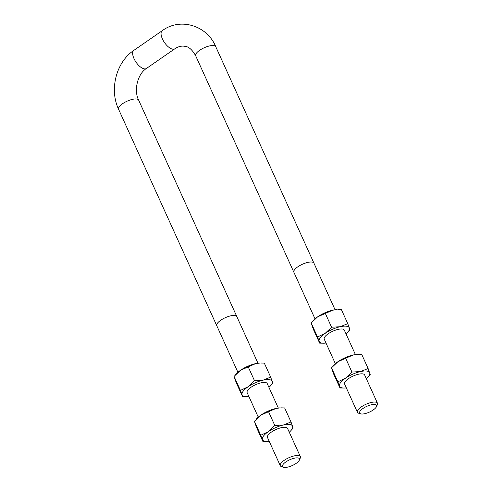 <?xml version="1.0" encoding="UTF-8"?>
<svg xmlns="http://www.w3.org/2000/svg" width="492" height="492" viewBox="0 0 492 492"><rect width="100%" height="100%" fill="white"/><g stroke="black" fill="none" stroke-linecap="round" stroke-linejoin="round"><path stroke-width="0.74" d="M335.077 309.763L313.927 263.14A11.008 3.745 155.6 0 0 302.352 264.278A11.008 3.745 155.6 0 0 293.872 272.236A11.021 3.751 -24.4 0 1 299.96 265.483A11.021 3.751 -24.4 0 1 312.02 262.064A11.021 3.751 -24.4 0 1 313.933 263.14A11.021 3.751 -24.4 0 1 313.988 263.275M376.454 406.687L377.339 404.738A11.008 3.745 155.6 0 0 377.456 403.194A11.008 3.745 155.6 0 0 375.544 402.124A11.008 3.745 155.6 0 0 363.49 405.537A11.008 3.745 155.6 0 0 357.407 412.29A11.008 3.745 155.6 0 0 358.643 413.219L360.691 413.84A9.287 3.161 -24.4 0 1 363.385 408.206A9.287 3.161 -24.4 0 1 374.941 404.479A9.287 3.161 -24.4 0 1 376.454 406.687A9.287 3.161 -24.4 0 1 369.406 412.099A9.287 3.161 -24.4 0 1 360.691 413.84M293.933 272.371A11.021 3.751 -24.4 0 1 293.865 272.242L195.662 55.744A11.021 3.751 155.6 0 1 201.751 48.991A11.021 3.751 155.6 0 1 213.811 45.571A11.021 3.751 155.6 0 1 215.73 46.642L313.933 263.14M257.968 363.207L236.818 316.584A11.008 3.745 155.6 0 0 225.244 317.715A11.008 3.745 155.6 0 0 216.769 325.679A11.021 3.751 -24.4 0 1 225.244 317.715A11.021 3.751 -24.4 0 1 236.83 316.577A11.021 3.751 -24.4 0 1 236.88 316.719M299.351 460.131L300.231 458.181A11.008 3.745 155.6 0 0 300.354 456.631A11.008 3.745 155.6 0 0 288.779 457.769A11.008 3.745 155.6 0 0 280.299 465.733A11.008 3.745 155.6 0 0 281.541 466.656L283.589 467.277A9.287 3.161 -24.4 0 1 289.69 459.78A9.287 3.161 -24.4 0 1 299.351 460.131A9.287 3.161 -24.4 0 1 292.808 465.303A9.287 3.161 -24.4 0 1 284.155 467.4A9.287 3.161 -24.4 0 1 283.589 467.277M216.831 325.815A11.021 3.751 -24.4 0 1 216.757 325.679L237.919 372.303M256.012 419.405L256.836 418.52A16.531 5.627 -24.4 0 1 260.865 415.113A16.531 5.627 -24.4 0 1 275.981 408.458A16.531 5.627 -24.4 0 1 280.286 407.88L275.981 408.458L260.865 415.113L254.407 421.25L256.529 427.419L262.882 441.422L262.396 439.602A16.531 5.627 155.6 0 0 267.248 441.472A16.531 5.627 155.6 0 0 269.222 441.312M287.623 428.569A11.027 3.751 155.6 0 0 284.364 427.253A11.027 3.751 155.6 0 0 268.724 434.35A11.027 3.751 155.6 0 0 267.568 437.665M289.278 432.216A16.531 5.627 155.6 0 0 290.698 430.838A16.531 5.627 155.6 0 0 292.635 426.281A16.531 5.627 155.6 0 0 283.484 424.99A16.531 5.627 155.6 0 0 268.361 431.644A16.531 5.627 155.6 0 0 262.396 439.602L260.76 435.254L268.361 431.644L274.819 425.512L283.484 424.99L291 421.933L293.121 428.101L290.698 430.838M291 421.933L284.647 407.936L281.117 407.856M267.248 441.472L262.882 441.422M268.466 411.509L274.819 425.512M254.407 421.25L260.76 435.254M235.674 374.572L236.492 373.68A16.531 5.627 -24.4 0 1 240.526 370.279A16.531 5.627 -24.4 0 1 255.643 363.619A16.531 5.627 -24.4 0 1 259.942 363.041L255.643 363.619L240.526 370.279L234.069 376.417L236.191 382.579L242.544 396.583L242.058 394.762A16.531 5.627 155.6 0 0 246.91 396.638A16.531 5.627 155.6 0 0 248.884 396.478M267.285 383.735A11.027 3.751 155.6 0 0 264.026 382.413A11.027 3.751 155.6 0 0 248.38 389.51A11.027 3.751 155.6 0 0 247.23 392.831M268.933 387.376A16.531 5.627 155.6 0 0 270.36 385.999A16.531 5.627 155.6 0 0 272.297 381.448A16.531 5.627 155.6 0 0 263.146 380.15A16.531 5.627 155.6 0 0 248.023 386.81A16.531 5.627 155.6 0 0 242.058 394.762L240.422 390.414L248.023 386.81L254.481 380.673L263.146 380.15L270.661 377.1L272.783 383.268L270.36 385.999M270.661 377.1L264.309 363.096L260.778 363.022M246.91 396.638L242.544 396.583M248.128 366.669L254.481 380.673M234.069 376.417L240.422 390.414M312.783 321.128L313.601 320.243A16.531 5.627 -24.4 0 1 317.635 316.842A16.531 5.627 -24.4 0 1 332.752 310.181A16.531 5.627 -24.4 0 1 337.051 309.603L332.752 310.181L317.635 316.842L311.178 322.973L313.299 329.142L319.652 343.145L319.16 341.325A16.531 5.627 155.6 0 0 324.013 343.201A16.531 5.627 155.6 0 0 325.987 343.035M344.388 330.292A11.027 3.751 155.6 0 0 341.134 328.976A11.027 3.751 155.6 0 0 325.489 336.073A11.027 3.751 155.6 0 0 324.339 339.394M346.042 333.939A16.531 5.627 155.6 0 0 347.463 332.561A16.531 5.627 155.6 0 0 349.4 328.004A16.531 5.627 155.6 0 0 340.249 326.713A16.531 5.627 155.6 0 0 325.132 333.373A16.531 5.627 155.6 0 0 319.16 341.325L317.531 336.977L325.132 333.373L331.59 327.235L340.249 326.713L347.77 323.656L349.892 329.824L347.463 332.561M347.77 323.656L341.417 309.659L337.887 309.585M324.013 343.201L319.652 343.145M325.237 313.232L331.59 327.235M311.178 322.973L317.531 336.977M333.121 365.968L333.939 365.076A16.531 5.627 -24.4 0 1 337.973 361.675A16.531 5.627 -24.4 0 1 353.09 355.015A16.531 5.627 -24.4 0 1 357.389 354.443L353.09 355.015L337.973 361.675L331.516 367.813L333.637 373.981L339.99 387.985L339.505 386.165A16.531 5.627 155.6 0 0 344.357 388.034A16.531 5.627 155.6 0 0 346.331 387.874M364.726 375.132A11.027 3.751 155.6 0 0 361.472 373.815A11.027 3.751 155.6 0 0 345.827 380.906A11.027 3.751 155.6 0 0 344.677 384.227M366.38 378.779A16.531 5.627 155.6 0 0 367.807 377.401A16.531 5.627 155.6 0 0 369.738 372.844A16.531 5.627 155.6 0 0 360.587 371.546A16.531 5.627 155.6 0 0 345.47 378.207A16.531 5.627 155.6 0 0 339.505 386.165L337.869 381.817L345.47 378.207L351.928 372.069L360.587 371.546L368.108 368.496L370.23 374.664L367.807 377.401M368.108 368.496L361.755 354.492L358.225 354.418M344.357 388.034L339.99 387.985M345.575 358.071L351.928 372.069M331.516 367.813L337.869 381.817M216.757 325.679L118.554 109.187A11.021 3.751 -24.4 0 1 124.642 102.428A11.021 3.751 -24.4 0 1 136.702 99.009A11.021 3.751 -24.4 0 1 138.621 100.079L236.83 316.577M118.554 109.187C109.212 89.532 116.13 62.183 133.818 50.393A11.021 4.889 55.3 0 0 134.937 60.43A11.021 4.889 55.3 0 0 144.377 68.886A11.021 4.889 55.3 0 0 146.37 68.511C137.858 73.702 133.492 90.024 138.621 100.079M133.818 50.393L162.225 30.707A11.021 4.889 55.3 0 0 163.35 40.744A11.021 4.889 55.3 0 0 172.784 49.2A11.021 4.889 55.3 0 0 174.783 48.819L146.37 68.511M377.456 403.194L364.566 374.781M355.415 354.603L344.228 329.941M357.407 412.29L344.517 383.877M335.359 363.699L324.179 339.037M315.021 318.859L293.872 272.236M300.354 456.631L287.463 428.218M278.312 408.04L267.125 383.379M280.299 465.733L267.408 437.314M258.257 417.136L247.07 392.481M174.783 48.819C178.129 46.617 181.351 45.762 184.432 46.248C188.381 46.334 192.126 49.501 195.662 55.744M162.225 30.707C180.244 17.214 207.101 25.461 215.73 46.642"/></g></svg>
